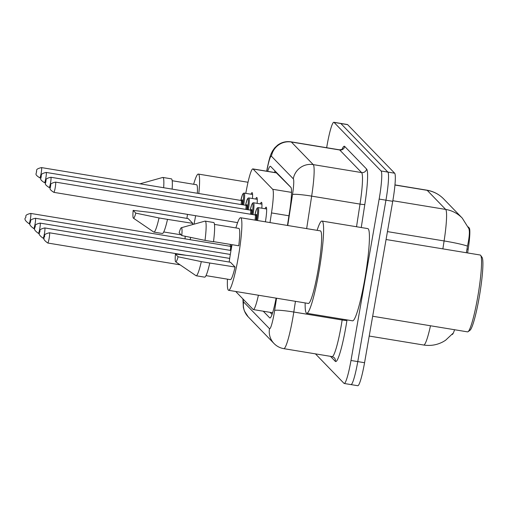 <?xml version="1.0" encoding="UTF-8"?>
<svg xmlns="http://www.w3.org/2000/svg" width="508" height="508" viewBox="0 0 508 508"><rect width="100%" height="100%" fill="white"/><g stroke="black" fill="none" stroke-linecap="round" stroke-linejoin="round"><path stroke-width="0.76" d="M265.081 208.731A14.713 1.664 99.4 0 1 266.141 207.156A14.713 1.664 99.4 0 1 265.411 221.825M260.401 203.899A14.713 1.664 99.4 0 1 261.455 202.317A14.713 1.664 99.4 0 1 261.823 208.197M255.714 199.06A14.713 1.664 99.4 0 1 256.769 197.479A14.713 1.664 99.4 0 1 257.137 203.359M251.028 194.221A14.713 1.664 99.4 0 1 252.089 192.64A14.713 1.664 99.4 0 1 252.457 198.52M451.987 334.493L452.095 334.512A23.368 2.648 -80.6 0 0 454.558 329.73M467.601 252.946L468.173 249.25A23.368 2.648 -80.6 0 0 469.233 227.971L468.185 226.892M291.027 187.56L276.39 172.872M270.002 222.58L271.494 212.916A25.959 2.94 -80.6 0 0 272.669 189.274L253.073 169.037A25.959 2.94 -80.6 0 0 252.851 168.91A25.959 2.94 -80.6 0 0 246.901 187.522L245.764 193.351M235.712 291.484L253.105 309.442A25.959 2.94 -80.6 0 0 253.333 309.575A25.959 2.94 -80.6 0 0 258.401 295.218M326.65 147.707L327.076 145.282A25.959 2.94 99.4 0 1 333.832 122.282L340.62 123.4A25.959 2.94 99.4 0 1 340.849 123.533L387.858 172.079A25.959 2.94 99.4 0 1 385.947 200.184L357.772 361.601A25.959 2.94 99.4 0 1 351.015 384.6L357.803 385.718A25.959 2.94 99.4 0 0 364.56 362.718L392.735 201.308A25.959 2.94 99.4 0 0 394.646 173.196L347.631 124.651A25.959 2.94 99.4 0 0 347.409 124.517L340.62 123.4A25.959 2.94 99.4 0 1 340.849 123.533L387.858 172.079A25.959 2.94 99.4 0 1 385.947 200.184L357.772 361.601A25.959 2.94 99.4 0 1 351.015 384.6A25.959 2.94 99.4 0 1 350.787 384.467M466.369 252.743L467.493 246.107C469.506 236.645 469.9 230.67 468.662 228.175M333.832 122.282A25.959 2.94 99.4 0 1 334.061 122.409L381.07 170.961A25.959 2.94 99.4 0 1 379.159 199.066L350.99 360.483A25.959 2.94 99.4 0 1 344.233 383.483A25.959 2.94 99.4 0 1 344.005 383.35L315.449 353.866M263.252 311.207L269.691 317.862A25.959 2.94 -80.6 0 0 269.919 317.989A25.959 2.94 -80.6 0 0 276.104 298.139M287.445 225.457L289.681 210.953A25.959 2.94 -80.6 0 0 290.855 187.312L270.605 166.395A25.959 2.94 -80.6 0 0 270.377 166.268A25.959 2.94 -80.6 0 0 267.71 171.355M272.072 314.427L270.034 312.325M274.498 172.472A25.959 2.94 99.4 0 1 275.012 170.948M195.637 215.709A36.779 4.166 99.4 0 1 193.98 224.199M190.741 237.433A36.779 4.166 99.4 0 1 190.056 239.681M185.083 238.862A36.779 4.166 99.4 0 1 185.166 236.258M186.912 218.396A36.779 4.166 99.4 0 1 187.484 214.37M172.174 180.734L196.552 184.747A25.959 2.94 99.4 0 1 197.326 193.269M139.954 183.813L162.725 177.463A27.692 3.137 99.4 0 1 162.897 177.451A27.692 3.137 99.4 0 1 163.652 187.719M162.897 177.451L171.38 178.848A27.692 3.137 99.4 0 1 172.136 189.116M133.16 210.395L135.801 213.125A17.31 1.962 99.4 0 1 133.426 218.18A17.31 1.962 99.4 0 1 133.16 210.395L154.051 212.82L188.17 218.605L192.78 223.368A25.959 2.94 99.4 0 1 192.488 224.612M192.78 223.368L167.513 219.367A27.692 3.137 99.4 0 1 162.376 233.496L153.892 232.099A27.692 3.137 99.4 0 1 153.733 232.035L133.426 218.18M193.643 184.271A36.779 4.166 99.4 0 1 198.311 174.073A36.779 4.166 99.4 0 1 198.806 193.51M167.513 219.367L159.029 217.964A27.692 3.137 99.4 0 1 153.892 232.099M159.029 217.964L135.801 213.125M386.067 239.509L480.187 255.016A38.945 4.407 99.4 0 1 480.638 255.346L482.035 257.321A37.211 4.21 99.4 0 1 479.184 297.478A37.211 4.21 99.4 0 1 470.014 330.276L468.059 331.699A38.945 4.407 99.4 0 1 467.525 331.864L372.675 316.243M480.638 255.346A38.945 4.407 99.4 0 1 477.66 297.37A38.945 4.407 99.4 0 1 468.059 331.699M317.113 230.346A46.73 5.29 99.4 0 1 321.951 221.056A46.73 5.29 99.4 0 1 318.922 271.882A46.73 5.29 99.4 0 1 306.762 313.277A46.73 5.29 99.4 0 1 305.156 302.927M321.951 221.056L367.767 228.6A46.73 5.29 99.4 0 1 364.738 279.425A46.73 5.29 99.4 0 1 352.571 320.821L306.762 313.277M235.915 227.927A36.779 4.166 99.4 0 1 240.582 217.735A36.779 4.166 99.4 0 1 238.201 257.734A36.779 4.166 99.4 0 1 228.625 290.316A36.779 4.166 99.4 0 1 227.476 279.165M229.184 262.058A36.779 4.166 99.4 0 1 231.013 250.317A36.779 4.166 99.4 0 1 232.048 244.678M240.582 217.735L320.332 230.873A36.779 4.166 99.4 0 1 317.951 270.878A36.779 4.166 99.4 0 1 308.375 303.454L228.625 290.316M213.519 241.63L238.766 245.789A25.959 2.94 99.4 0 0 238.824 228.41L214.452 224.396M179.146 232.816A17.31 1.962 99.4 0 1 181.318 227.73A17.31 1.962 99.4 0 1 181.788 235.547L179.146 232.816M181.318 227.73L205.003 221.12A27.692 3.137 99.4 0 1 205.175 221.113A27.692 3.137 99.4 0 1 205.016 240.386L213.5 241.783A27.692 3.137 99.4 0 0 213.658 222.51L205.175 221.113M181.788 235.547L205.016 240.386M175.438 254.057L178.079 256.781A17.31 1.962 99.4 0 1 175.698 261.836A17.31 1.962 99.4 0 1 175.438 254.057L196.329 256.483L230.448 262.261L235.058 267.024A25.959 2.94 99.4 0 1 230.384 279.641L206.013 275.628M235.058 267.024L209.791 263.023A27.692 3.137 99.4 0 1 204.654 277.158L196.171 275.761A27.692 3.137 99.4 0 1 196.012 275.692L175.698 261.836M209.791 263.023L201.308 261.626A27.692 3.137 99.4 0 1 196.171 275.761M201.308 261.626L178.079 256.781M468.173 249.25L466.941 249.047M469.233 227.971L468.598 227.87M276.485 172.466A25.959 25.705 135.9 0 0 276.409 172.79M276.885 172.961L253.073 169.037M291.529 192.38L272.669 189.274M288.938 215.786L271.494 212.916M452.774 333.515L445.535 340.296L443.249 341.687C437.115 344.983 430.6 346.094 423.71 345.027A34.614 3.918 -80.6 0 0 430.492 325.768M462.242 218.091A30.29 29.991 135.9 0 0 445.668 209.423L427.196 190.341A30.29 29.991 -44.1 0 1 443.763 199.009L462.242 218.091L468.935 228.733M467.493 246.107A30.29 2.73 -171.2 0 0 444.1 240.944A34.614 3.918 -80.6 0 0 445.668 209.423L392.836 200.717M394.938 185.033L427.196 190.341A34.614 3.918 -80.6 0 0 426.891 190.17L394.945 184.906M442.874 248.869L444.1 240.944L387.445 231.61M364.56 362.718L350.99 360.483M347.631 124.651L334.061 122.409M394.646 173.196L381.07 170.961M392.735 201.308L379.159 199.066M243.18 299.193A17.31 1.962 -80.6 0 0 243.624 301.974L269.5 328.695A17.31 1.962 -80.6 0 0 274.155 313.449A17.31 1.962 -80.6 0 0 274.644 310.471L276.536 298.209M242.907 298.914L243.357 307.518L244.373 310.94L248.158 316.808A17.31 17.139 -44.1 0 1 243.624 301.974M295.446 301.327L293.795 312.033A34.614 3.918 99.4 0 1 292.818 317.989A34.614 3.918 99.4 0 1 283.807 348.653L332.162 356.616A34.614 3.918 -80.6 0 0 341.173 325.958A34.614 3.918 -80.6 0 0 342.151 320.002L342.284 319.126M347.015 319.907L346.939 320.396A4.324 0.387 8.8 0 1 342.151 320.002L293.795 312.033A17.31 1.556 -171.2 0 0 274.644 310.471M346.939 320.396A38.945 4.407 99.4 0 1 335.363 361.391L330.467 356.337M342.043 149.263A38.945 4.407 99.4 0 1 344.697 146.437L366.579 169.031A38.945 4.407 99.4 0 1 364.808 204.489L361.258 227.527M339.414 149.809L291.052 141.846A34.614 3.918 99.4 0 1 291.357 142.018L339.712 149.981A34.614 3.918 -80.6 0 0 339.414 149.809C341.541 149.6 342.576 149.282 342.513 148.857M287.744 225.508L292.513 194.564A17.31 1.962 -80.6 0 0 293.3 178.803L271.424 156.21A17.31 17.139 -44.1 0 1 291.357 142.018L313.233 164.611A34.614 3.918 99.4 0 1 311.664 196.132L360.02 204.095A34.614 3.918 -80.6 0 0 361.594 172.574L339.712 149.981A4.324 4.286 135.9 0 0 344.697 146.437M292.513 194.564A17.31 1.556 -171.2 0 1 311.664 196.132L306.654 228.619M356.527 226.752L360.02 204.095A4.324 0.387 8.8 0 0 364.808 204.489M293.3 178.803A17.31 17.139 -44.1 0 1 313.233 164.611L361.594 172.574A4.324 4.286 135.9 0 0 366.579 169.031M271.424 156.21A17.31 1.962 -80.6 0 0 267.31 168.535L266.783 171.202M335.363 361.391A4.324 4.286 135.9 0 0 334.226 357.683L332.162 356.616M267.31 168.535A17.31 4.394 -168.9 0 1 267.291 168.008L266.668 171.183M248.158 316.808L274.034 343.529A17.31 17.139 -44.1 0 1 269.5 328.695M270.18 317.945L269.691 317.862M230.061 246.266L230.492 244.424A12.116 1.372 -80.6 0 0 230.067 246.272M29.039 223.679C25.286 221.018 24.117 219.037 25.54 217.722C26.841 216.662 23.425 215.125 30.728 213.43A5.194 0.591 99.4 0 1 30.391 219.075A5.194 0.591 99.4 0 1 29.039 223.679L30.074 223.844M230.353 250.381A5.194 0.591 -80.6 0 0 230.441 246.329L231.108 246.107L230.619 247.485M230.619 247.447A6.058 0.686 99.4 0 1 231.642 246.831M241.383 201.606A6.058 0.686 99.4 0 1 242.341 200.038A6.058 0.686 99.4 0 1 242.068 204.705M241.116 204.546A5.194 0.591 -80.6 0 0 241.205 200.495L241.871 200.273L241.383 201.651M41.154 173.241A5.194 0.591 99.4 0 1 39.802 177.838C33.445 173.806 37.122 173.736 36.303 171.888C37.605 170.828 34.188 169.291 41.491 167.596A5.194 0.591 99.4 0 1 41.154 173.241M252.578 194.475L244.17 193.091A12.979 1.467 99.4 0 1 243.694 204.972M242.748 204.813A12.116 1.372 -80.6 0 0 243.383 194.018A12.116 1.372 -80.6 0 0 240.83 200.431L242.399 194.812L243.338 193.307L244.17 193.091M33.725 228.511C29.972 225.857 28.804 223.869 30.22 222.561C31.521 221.501 28.105 219.964 35.414 218.269A5.194 0.591 99.4 0 1 35.077 223.914A5.194 0.591 99.4 0 1 33.725 228.511L34.76 228.683M38.411 233.35C34.658 230.696 33.49 228.708 34.906 227.394C36.208 226.339 32.791 224.803 40.1 223.107A5.194 0.591 99.4 0 1 39.764 228.752A5.194 0.591 99.4 0 1 38.411 233.35L39.446 233.521M43.091 238.189C39.338 235.534 38.17 233.547 39.592 232.232C40.894 231.178 37.478 229.635 44.78 227.94A5.194 0.591 99.4 0 1 44.444 233.591A5.194 0.591 99.4 0 1 43.091 238.189L44.126 238.36M47.777 243.027C44.025 240.373 42.856 238.385 44.272 237.071C45.574 236.017 42.158 234.474 49.467 232.778A5.194 0.591 99.4 0 1 49.13 238.43A5.194 0.591 99.4 0 1 47.777 243.027L180.073 264.82M246.069 206.445A6.058 0.686 99.4 0 1 247.028 204.876A6.058 0.686 99.4 0 1 246.748 209.544M245.802 209.385A5.194 0.591 -80.6 0 0 245.891 205.334L246.558 205.111L246.069 206.489M45.841 178.079A5.194 0.591 99.4 0 1 44.488 182.677C38.132 178.645 41.802 178.575 40.983 176.721C42.285 175.666 38.875 174.123 46.177 172.428A5.194 0.591 99.4 0 1 45.841 178.079M257.264 199.314L248.85 197.929A12.979 1.467 99.4 0 1 248.38 209.81M247.434 209.652A12.116 1.372 -80.6 0 0 248.069 198.857A12.116 1.372 -80.6 0 0 245.516 205.27L247.085 199.65L248.018 198.145L248.85 197.929M250.755 211.284A6.058 0.686 99.4 0 1 251.708 209.715A6.058 0.686 99.4 0 1 251.435 214.376M250.488 214.224A5.194 0.591 -80.6 0 0 250.571 210.172L251.244 209.95L250.749 211.328M50.527 182.918A5.194 0.591 99.4 0 1 49.174 187.516C42.812 183.477 46.488 183.413 45.669 181.559C46.971 180.505 43.555 178.962 50.863 177.267A5.194 0.591 99.4 0 1 50.527 182.918M261.944 204.153L253.536 202.768A12.979 1.467 99.4 0 1 253.06 214.649M252.114 214.49A12.116 1.372 -80.6 0 0 252.749 203.695A12.116 1.372 -80.6 0 0 250.203 210.109L251.771 204.489L252.705 202.984L253.536 202.768M255.435 216.122A6.058 0.686 99.4 0 1 256.426 214.725A6.058 0.686 99.4 0 1 255.956 220.269M255.016 220.11A5.194 0.591 -80.6 0 0 255.257 215.011L255.924 214.782L255.435 216.167M55.207 187.75A5.194 0.591 99.4 0 1 53.854 192.354C47.498 188.316 51.175 188.252 50.355 186.398C51.657 185.337 48.241 183.801 55.543 182.105A5.194 0.591 99.4 0 1 55.207 187.75M266.63 208.991L258.223 207.601A12.979 1.467 99.4 0 1 257.581 220.536M256.635 220.377A12.116 1.372 -80.6 0 0 257.48 208.642A12.116 1.372 -80.6 0 0 254.883 214.947L256.451 209.321L257.391 207.823L258.223 207.601M275.711 172.676L275.952 171.92M276.657 172.828L252.851 168.91M272.631 312.757L253.333 309.575M443.763 199.009C439.09 194.259 433.464 191.313 426.891 190.17M423.71 345.027L369.214 336.048M344.233 383.483L351.015 384.6M291.052 141.846C286.112 141.116 281.623 142.221 277.597 145.167L274.72 147.86L272.586 150.876C271.024 154.026 270.065 154.921 267.291 168.008M274.034 343.529C276.739 346.285 279.997 347.993 283.807 348.653M30.728 213.43L230.441 246.329M39.802 177.838L40.843 178.01M41.491 167.596L241.205 200.495M35.414 218.269L230.981 250.488M40.1 223.107L230.321 254.445M44.78 227.94L229.705 258.407M49.467 232.778L185.782 255.238M44.488 182.677L45.523 182.848M46.177 172.428L245.891 205.334M49.174 187.516L50.209 187.687M50.863 177.267L250.571 210.172M53.854 192.354L237.598 222.625M55.543 182.105L255.257 215.011M163.735 231.966L181.089 234.823M198.311 174.073L248.006 182.264"/></g></svg>
